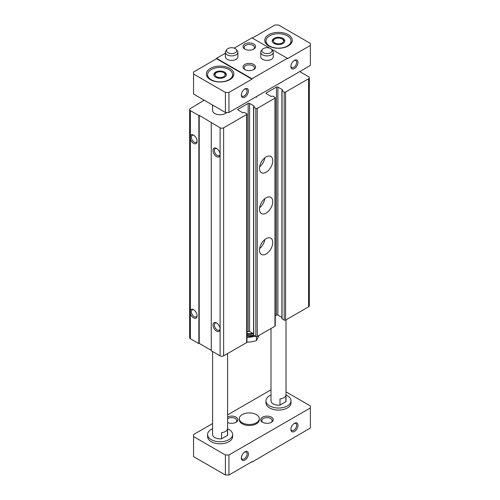 <?xml version="1.0" encoding="UTF-8"?>
<svg xmlns="http://www.w3.org/2000/svg" width="500" height="500" viewBox="0 0 500 500"><rect width="100%" height="100%" fill="white"/><g stroke="black" fill="none" stroke-linecap="round" stroke-linejoin="round"><path stroke-width="0.75" d="M204.175 100.206L190.369 108.581A2.5 1.444 0 0 0 189.638 109.606L189.638 337.669A2.5 1.444 0 0 0 190.369 338.694L190.369 110.625L198.863 115.531L199.219 115.325L220.1 127.794A2.5 1.444 0 0 0 223.644 127.794L246.65 114.506A1 0.575 0 0 0 246.944 114.1A1 0.575 0 0 0 246.65 113.694L244.525 112.463L242.669 112.719L238.069 110.062L238.069 109.244A1 0.575 0 0 0 237.775 109.656A1 0.575 0 0 0 238.069 110.062M189.638 109.606A2.5 1.444 0 0 0 190.369 110.625M275.262 315.837L276.469 315.138A1 0.575 0 0 1 277.887 315.138L277.887 87.075L282.488 89.731L282.044 90.806L284.169 92.031A1 0.575 0 0 0 285.587 92.031L308.594 78.744A2.5 1.444 0 0 0 309.325 77.725A2.5 1.444 0 0 0 308.594 76.7L299.744 71.594M281.9 90.6L281.9 318.663L284.169 320.094A1 0.575 0 0 0 285.587 320.094L308.594 306.812A2.5 1.444 0 0 0 309.325 305.788L309.325 77.725M197.981 104.188L197.981 103.781M190.369 313.7A5.006 2.888 -120 0 0 193.556 317.85A5.006 2.888 -120 0 0 197.094 315.806A5.006 2.888 -120 0 0 193.556 309.675A5.006 2.888 -120 0 0 190.369 310.138M190.369 338.694L198.863 343.594L198.863 115.531M190.369 139.181A5.006 2.888 -120 0 0 193.556 143.325A5.006 2.888 -120 0 0 197.094 141.281A5.006 2.888 -120 0 0 193.556 135.15A5.006 2.888 -120 0 0 190.369 135.619M198.863 343.594L199.219 343.394L199.219 115.325M199.219 343.394L211.256 350.337M246.944 114.1L246.944 342.169A1 0.575 0 0 1 246.65 342.575L223.644 355.856A2.5 1.444 0 0 1 220.1 355.856L211.256 350.75L211.256 122.681M220.1 355.856L220.1 329.087A5.006 2.888 -120 0 0 216.562 322.956A5.006 2.888 -120 0 0 213.025 325A5.006 2.888 -120 0 0 216.562 331.131A5.006 2.888 -120 0 0 220.1 329.087L220.1 154.562A5.006 2.888 -120 0 0 216.562 148.431A5.006 2.888 -120 0 0 213.025 150.475A5.006 2.888 -120 0 0 216.562 156.606A5.006 2.888 -120 0 0 220.1 154.562L220.1 127.794M238.069 109.244L248.156 103.425A1 0.575 0 0 1 249.569 103.425L254.169 106.081L253.581 106.95L255.85 108.381A1 0.575 0 0 0 257.269 108.381L274.969 98.162A1 0.575 0 0 0 275.262 97.75A1 0.575 0 0 0 274.969 97.344L272.844 96.119L270.988 96.375L266.381 93.713L266.381 92.9A1 0.575 0 0 0 266.087 93.306A1 0.575 0 0 0 266.381 93.713M246.944 332.188L248.156 331.488L248.156 103.425M253.581 333.806L249.569 331.488A1 0.575 0 0 0 248.156 331.488M253.581 106.95L253.581 335.012L255.85 336.444A1 0.575 0 0 0 257.269 336.444L274.969 326.225A1 0.575 0 0 0 275.262 325.819L275.262 97.75M266.119 253.988A9.387 5.419 -60 0 1 261.425 254.45A9.387 5.419 -60 0 1 261.425 243.612A9.387 5.419 -60 0 1 270.812 238.194A9.387 5.419 -60 0 1 272.25 245.712A9.387 5.419 -60 0 1 266.119 253.988M266.119 213.113A9.387 5.419 -60 0 1 261.425 213.575A9.387 5.419 -60 0 1 261.425 202.738A9.387 5.419 -60 0 1 270.812 197.319A9.387 5.419 -60 0 1 272.25 204.844A9.387 5.419 -60 0 1 266.119 213.113M266.119 172.244A9.387 5.419 -60 0 1 261.425 172.706A9.387 5.419 -60 0 1 261.425 161.869A9.387 5.419 -60 0 1 270.812 156.45A9.387 5.419 -60 0 1 272.25 163.969A9.387 5.419 -60 0 1 266.119 172.244M266.381 92.9L276.469 87.075A1 0.575 0 0 1 277.887 87.075M277.887 315.138L281.9 317.456M226.725 112.463A7.506 4.338 180 0 1 218.281 114.625A7.506 4.338 180 0 1 212.594 110.419L212.594 105.062M216.919 148.656A4.056 2.344 -120 0 0 215.206 148.619A4.056 2.344 -120 0 0 214.581 151.869A4.056 2.344 -120 0 0 217.231 155.444A4.056 2.344 -120 0 0 219.262 155.644A4.056 2.344 -120 0 0 220.087 154.144M193.906 135.375A4.056 2.344 -120 0 0 192.2 135.338A4.056 2.344 -120 0 0 191.575 138.588A4.056 2.344 -120 0 0 194.225 142.162A4.056 2.344 -120 0 0 196.256 142.363A4.056 2.344 -120 0 0 197.075 140.863M216.919 323.181A4.056 2.344 -120 0 0 215.206 323.144A4.056 2.344 -120 0 0 214.581 326.394A4.056 2.344 -120 0 0 217.231 329.969A4.056 2.344 -120 0 0 219.262 330.169A4.056 2.344 -120 0 0 220.087 328.669M193.906 309.9A4.056 2.344 -120 0 0 192.2 309.856A4.056 2.344 -120 0 0 191.575 313.113A4.056 2.344 -120 0 0 194.225 316.688A4.056 2.344 -120 0 0 196.256 316.887A4.056 2.344 -120 0 0 197.075 315.387M264.844 157.794A9.387 5.419 -60 0 1 259.606 166.869M261.8 161.256A6.256 3.613 -60 0 1 261.081 162.5M264.844 198.663A9.387 5.419 -60 0 1 259.606 207.738M261.8 202.125A6.256 3.613 -60 0 1 261.081 203.369M264.844 239.537A9.387 5.419 -60 0 1 259.606 248.612M261.8 243A6.256 3.613 -60 0 1 261.081 244.244M212.594 351.525L212.594 434.538A7.506 4.338 0 0 0 221.594 438.787L221.594 432.656A7.506 4.338 0 0 0 227.463 429.269L227.463 435.4A7.506 4.338 0 0 0 227.613 434.538L227.613 353.569M286.012 319.85L286.012 400.819A7.506 4.338 0 0 1 285.869 401.675L285.869 395.55A7.506 4.338 0 0 1 279.994 398.938L279.994 405.069A7.506 4.338 0 0 1 271 400.819L271 328.519M244.881 460.081A5.006 2.888 -60 0 1 241.337 458.038A5.006 2.888 -60 0 1 244.881 451.906A5.006 2.888 -60 0 1 248.419 453.95A5.006 2.888 -60 0 1 244.881 460.081M294.438 431.469A5.006 2.888 -60 0 1 290.894 429.431A5.006 2.888 -60 0 1 294.438 423.3A5.006 2.888 -60 0 1 297.975 425.344A5.006 2.888 -60 0 1 294.438 431.469M212.594 423.544L193.556 434.538L193.556 456.606L225.413 475L228.95 475L251.956 461.719L251.956 462.125L310.363 428L310.363 405.925L286.012 391.869M228.95 475L228.95 454.975L310.363 407.969M271 389.825L227.613 414.875M225.413 475L225.413 454.975L228.95 454.975M193.556 436.581L225.413 454.975M251.606 461.919L251.956 462.125M239.294 418.7L239.294 419.719A10.012 5.781 0 0 0 242.225 423.806A10.012 5.781 0 0 0 253.137 425.062A10.012 5.781 0 0 0 259.319 419.719L259.319 418.7A10.012 5.781 180 0 1 249.306 424.481A10.012 5.781 180 0 1 239.294 418.7A10.012 5.781 180 0 1 245.475 413.356A10.012 5.781 180 0 1 256.381 414.613A10.012 5.781 180 0 1 259.319 418.7M265.994 400.819L265.994 402.863A12.512 7.225 0 0 0 269.656 407.969A12.512 7.225 0 0 0 283.294 409.538A12.512 7.225 0 0 0 291.019 402.863L291.019 400.819A12.512 7.225 180 0 1 278.506 408.044A12.512 7.225 180 0 1 265.994 400.819A12.512 7.225 180 0 1 271 395.037M207.587 434.538L207.587 436.581A12.512 7.225 0 0 0 211.256 441.688A12.512 7.225 0 0 0 224.894 443.256A12.512 7.225 0 0 0 232.619 436.581L232.619 434.538A12.512 7.225 180 0 1 220.1 441.763A12.512 7.225 180 0 1 207.587 434.538A12.512 7.225 180 0 1 212.594 428.756M271.425 417.169A6.256 3.613 180 0 1 271.425 422.275A6.256 3.613 180 0 1 262.575 422.275A6.256 3.613 180 0 1 262.581 417.169A6.256 3.613 180 0 1 271.425 417.169M227.613 416.944A6.256 3.613 180 0 1 236.031 417.169A6.256 3.613 180 0 1 236.031 422.275A6.256 3.613 180 0 1 227.613 422.5M287.356 35.831A12.512 7.225 180 0 1 291.019 40.938A12.512 7.225 180 0 1 278.506 48.163A12.512 7.225 180 0 1 265.994 40.938A12.512 7.225 180 0 1 273.719 34.263A12.512 7.225 180 0 1 287.356 35.831M282.931 38.388A6.256 3.613 180 0 1 284.762 40.938A6.256 3.613 180 0 1 278.506 44.55A6.256 3.613 180 0 1 272.25 40.938A6.256 3.613 180 0 1 276.112 37.6A6.256 3.613 180 0 1 282.931 38.388M228.95 69.55A12.512 7.225 180 0 1 232.619 74.656A12.512 7.225 180 0 1 220.1 81.881A12.512 7.225 180 0 1 207.587 74.656A12.512 7.225 180 0 1 215.312 67.981A12.512 7.225 180 0 1 228.95 69.55M224.525 72.106A6.256 3.613 180 0 1 226.363 74.656A6.256 3.613 180 0 1 220.1 78.269A6.256 3.613 180 0 1 213.844 74.656A6.256 3.613 180 0 1 217.706 71.319A6.256 3.613 180 0 1 224.525 72.106M294.081 60.575A4.056 2.344 -60 0 1 295.794 60.538A4.056 2.344 -60 0 1 296.413 63.794A4.056 2.344 -60 0 1 293.762 67.369A4.056 2.344 -60 0 1 291.737 67.569A4.056 2.344 -60 0 1 290.912 66.069M244.525 89.188A4.056 2.344 -60 0 1 246.238 89.15A4.056 2.344 -60 0 1 246.863 92.4A4.056 2.344 -60 0 1 244.213 95.975A4.056 2.344 -60 0 1 242.181 96.175A4.056 2.344 -60 0 1 241.356 94.675M294.438 68.531A5.006 2.888 -60 0 1 290.894 66.487A5.006 2.888 -60 0 1 294.438 60.356A5.006 2.888 -60 0 1 297.975 62.4A5.006 2.888 -60 0 1 294.438 68.531M244.881 97.137A5.006 2.888 -60 0 1 241.337 95.094A5.006 2.888 -60 0 1 244.881 88.963A5.006 2.888 -60 0 1 248.419 91.006A5.006 2.888 -60 0 1 244.881 97.137M251.956 78.744L251.956 79.156L228.95 92.438L225.413 92.438L193.556 74.044L193.556 72L216.562 58.719L216.562 58.312L251.956 78.744L287.356 58.312L271.238 49.006M193.556 74.044L193.556 94.075L225.413 112.463L228.95 112.463L228.95 92.438M228.95 112.463L310.363 65.462L310.363 45.438L287.356 58.719L287.356 58.312M310.363 45.438L310.363 43.394L278.506 25L274.969 25L252.312 38.081M269.85 48.2L251.956 37.875L234.219 48.119M225.35 53.238L216.562 58.312M225.413 112.463L225.413 92.438M253.731 44.006A6.256 3.613 180 0 1 253.731 49.112A6.256 3.613 180 0 1 244.881 49.112A6.256 3.613 180 0 1 244.881 44.006A6.256 3.613 180 0 1 253.731 44.006M271.663 49.444L272.712 50.806A6.256 3.613 180 0 1 273.263 52.281L273.263 56.775A6.256 3.613 180 0 1 267 60.388A6.256 3.613 180 0 1 260.744 56.775L260.744 52.281A6.256 3.613 180 0 1 261.294 50.806L262.344 49.444A5.1 2.944 180 0 1 267 47.7A5.1 2.944 180 0 1 271.663 49.444A5.1 2.944 180 0 1 270.613 52.731A5.1 2.944 180 0 1 264.113 53.075A5.1 2.944 180 0 1 262.344 49.444M236.262 49.444L237.319 50.806A6.256 3.613 180 0 1 237.862 52.281L237.862 56.775A6.256 3.613 180 0 1 231.606 60.388A6.256 3.613 180 0 1 225.35 56.775L225.35 52.281A6.256 3.613 180 0 1 225.894 50.806L226.95 49.444A5.1 2.944 180 0 1 231.606 47.7A5.1 2.944 180 0 1 236.262 49.444A5.1 2.944 180 0 1 235.212 52.731A5.1 2.944 180 0 1 228.713 53.075A5.1 2.944 180 0 1 226.95 49.444M253.731 64.444A6.256 3.613 180 0 1 253.731 69.55A6.256 3.613 180 0 1 244.881 69.55A6.256 3.613 180 0 1 244.881 64.444A6.256 3.613 180 0 1 253.731 64.444M288.238 34.706A13.769 7.95 180 0 1 292.275 40.325A13.769 7.95 180 0 1 278.506 48.275A13.769 7.95 180 0 1 264.738 40.325A13.769 7.95 180 0 1 273.238 32.981A13.769 7.95 180 0 1 288.238 34.706M229.838 68.425A13.769 7.95 180 0 1 233.869 74.044A13.769 7.95 180 0 1 220.1 81.994A13.769 7.95 180 0 1 206.337 74.044A13.769 7.95 180 0 1 214.838 66.7A13.769 7.95 180 0 1 229.838 68.425M251.956 79.156L216.562 58.719M245.3 69.769A5.175 2.988 180 0 1 244.131 67.881A5.175 2.988 180 0 1 247.325 65.119A5.175 2.988 180 0 1 252.963 65.769A5.175 2.988 180 0 1 254.475 67.881A5.175 2.988 180 0 1 253.312 69.769M245.3 49.337A5.175 2.988 180 0 1 244.131 47.444A5.175 2.988 180 0 1 247.325 44.688A5.175 2.988 180 0 1 252.963 45.331A5.175 2.988 180 0 1 254.475 47.444A5.175 2.988 180 0 1 253.312 49.337M224.525 73.106L223.663 72.606A5.031 2.906 180 0 1 223.656 76.712A5.031 2.906 180 0 1 216.544 76.712A5.031 2.906 180 0 1 216.544 72.606A5.031 2.906 180 0 1 223.656 72.606A5.031 2.906 180 0 1 223.663 72.606L224.525 73.106A6.256 3.613 180 0 1 226.3 75.163M213.906 75.163A6.256 3.613 180 0 1 215.681 73.106L216.544 72.606M282.931 39.388L282.062 38.888A5.031 2.906 180 0 1 282.062 42.994A5.031 2.906 180 0 1 274.95 42.994A5.031 2.906 180 0 1 274.95 38.888A5.031 2.906 180 0 1 282.062 38.888L282.931 39.388A6.256 3.613 180 0 1 284.7 41.444M272.312 41.444A6.256 3.613 180 0 1 274.081 39.388L274.95 38.888M294.081 423.519A4.056 2.344 -60 0 1 295.794 423.481A4.056 2.344 -60 0 1 296.413 426.737A4.056 2.344 -60 0 1 293.762 430.312A4.056 2.344 -60 0 1 291.737 430.513A4.056 2.344 -60 0 1 290.912 429.012M244.525 452.131A4.056 2.344 -60 0 1 246.238 452.094A4.056 2.344 -60 0 1 246.863 455.344A4.056 2.344 -60 0 1 244.213 458.919A4.056 2.344 -60 0 1 242.181 459.119A4.056 2.344 -60 0 1 241.356 457.619M227.613 418.706A5.175 2.988 180 0 1 235.263 418.494A5.175 2.988 180 0 1 236.781 420.606A5.175 2.988 180 0 1 235.613 422.494M263 422.494A5.175 2.988 180 0 1 261.831 420.606A5.175 2.988 180 0 1 265.025 417.844A5.175 2.988 180 0 1 270.663 418.494A5.175 2.988 180 0 1 272.175 420.606A5.175 2.988 180 0 1 271.006 422.494M227.613 428.756A12.512 7.225 180 0 1 228.95 429.425A12.512 7.225 180 0 1 232.619 434.538M227.463 435.4L221.594 438.787M286.012 395.037A12.512 7.225 180 0 1 287.356 395.706A12.512 7.225 180 0 1 291.019 400.819M285.869 401.675L279.994 405.069M273.263 52.281A6.256 3.613 180 0 1 271.425 54.837A6.256 3.613 180 0 1 264.606 55.619A6.256 3.613 180 0 1 260.744 52.281M237.862 52.281A6.256 3.613 180 0 1 236.031 54.837A6.256 3.613 180 0 1 229.213 55.619A6.256 3.613 180 0 1 225.35 52.281M256.456 97.369L256.456 96.587M246.944 336.188A7.544 4.356 0 0 0 254.081 335.425M255.619 336.312L246.944 337.65M246.944 335.369A7.544 4.356 0 0 0 253.581 334.825M246.688 342.194L251.575 341.838L256.456 340.681L258.819 335.725M256.456 340.681L256.456 336.613M308.594 306.812L308.594 78.744M223.644 355.856L223.644 127.794M246.65 342.575L246.65 114.506M249.569 331.488L249.569 103.425M254.169 106.487L254.169 106.081M253.731 335.219L253.731 107.15M255.85 336.444L255.85 108.381M257.269 336.444L257.269 108.381M274.969 326.225L274.969 98.162M276.469 315.138L276.469 87.075M282.488 90.138L282.488 89.731M282.044 318.869L282.044 90.806M284.169 320.094L284.169 92.031M285.587 320.094L285.587 92.031M246.944 334.106A5.506 3.181 0 0 0 253.106 333.531M246.944 333.375A5.006 2.888 0 0 0 252.375 333.106M207.587 74.656L207.587 77.356M232.619 74.656L232.619 77.356M265.994 40.938L265.994 43.637M291.019 40.938L291.019 43.637"/></g></svg>
